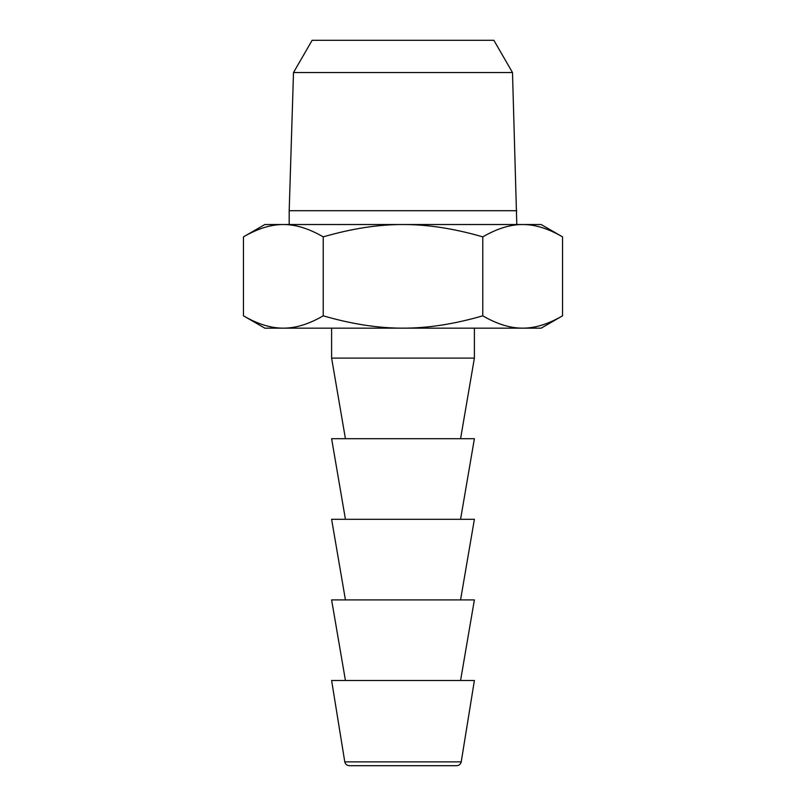 <?xml version="1.0" encoding="UTF-8"?>
<svg xmlns="http://www.w3.org/2000/svg" width="806" height="806" viewBox="0 0 806 806"><rect width="100%" height="100%" fill="white"/><g stroke="black" fill="none" stroke-linecap="round" stroke-linejoin="round"><path stroke-width="1.21" d="M562.548 236.873L562.548 315.821L541.169 328.153L403 328.153C427.654 328.223 454.241 324.103 482.774 315.821L482.774 236.873C497.04 228.582 510.329 224.471 522.661 224.531C534.983 224.471 548.282 228.582 562.548 236.873L541.169 224.531L264.831 224.531L243.452 236.873L243.452 315.821C257.719 324.103 271.018 328.223 283.339 328.153L264.831 328.153L243.452 315.821M403 328.153L283.339 328.153C295.671 328.223 308.96 324.103 323.226 315.821C351.759 324.103 378.346 328.223 403 328.153M482.774 315.821C497.04 324.103 510.329 328.223 522.661 328.153C534.983 328.223 548.282 324.103 562.548 315.821M482.774 236.873C454.241 228.582 427.654 224.471 403 224.531C378.346 224.471 351.759 228.582 323.226 236.873L323.226 315.821M323.226 236.873C308.96 228.582 295.671 224.471 283.339 224.531C271.018 224.471 257.719 228.582 243.452 236.873M474.391 328.153L474.391 358.096L331.609 358.096L331.609 328.153M460.569 438.696L474.391 358.096M460.569 519.296L474.391 438.696L331.609 438.696L345.431 519.296M460.569 599.896L474.391 519.296L331.609 519.296L345.431 599.896M460.569 680.496L474.391 599.896L331.609 599.896L345.431 680.496M474.391 680.496L331.609 680.496L344.777 761.872C345.361 764.249 346.872 765.519 349.31 765.7L456.69 765.7C459.128 765.519 460.639 764.249 461.223 761.872L474.391 680.496M512.495 72.54L493.877 40.3L312.124 40.3L293.505 72.54L512.495 72.54L516.807 224.531M293.505 72.54L289.193 210.709L516.807 210.709M461.223 761.872L344.777 761.872M345.431 438.696L331.609 358.096M289.193 210.709L289.193 224.531"/></g></svg>
